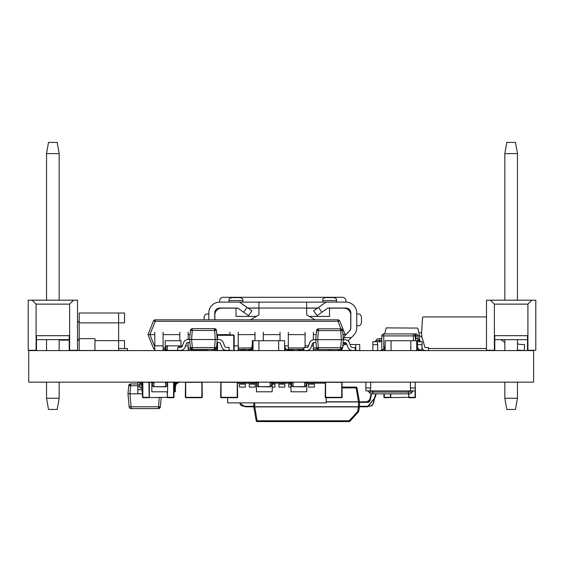 <?xml version="1.0" encoding="UTF-8"?>
<svg xmlns="http://www.w3.org/2000/svg" width="564" height="564" viewBox="0 0 564 564"><rect width="100%" height="100%" fill="white"/><g stroke="black" fill="none" stroke-linecap="round" stroke-linejoin="round"><path stroke-width="0.85" d="M298.074 350.589L298.074 349.419M293.139 349.419L293.139 350.589M213.178 350.441L217.316 350.441M344.738 335.82L349.384 331.181A4.928 4.928 0 0 0 350.829 327.691L350.829 312.971A4.928 4.928 0 0 0 345.901 308.036L328.544 308.036A1.974 1.974 0 0 0 327.409 308.395L317.06 315.643L313.662 310.799L318.512 307.408L321.903 312.252M301.246 349.948L298.074 349.948M293.139 349.948L288.317 349.948M343.011 343.539L345.394 343.539L342.785 346.148M350.385 329.728L350.829 327.691L350.385 329.728M341.953 349.046L341.953 350.441L340.437 350.441M240.44 350.441L238.227 350.441M214.842 319.83L214.842 315.036A6.902 6.902 0 0 1 221.744 308.134L237.648 308.134M208.828 313.951L207.129 313.951A3.941 3.039 -90 0 0 204.097 317.899L204.097 319.83M327.931 308.134L343.828 308.134A6.902 6.902 0 0 1 350.73 315.036L350.73 327.649A4.928 4.928 0 0 1 349.285 331.138L344.83 335.587M243.669 312.252L247.067 307.408L251.911 310.799L248.52 315.643L238.163 308.395A1.974 1.974 0 0 0 237.035 308.036L219.678 308.036A4.928 4.928 0 0 0 214.743 312.971L214.743 319.83M248.111 308.134L258.925 308.134L258.925 314.938L250.451 319.83M315.128 319.83L306.654 314.938L306.654 308.134L317.469 308.134M256.359 316.418L236.048 316.418L236.048 308.134M309.213 316.418L329.531 316.418L329.531 308.134M345.394 343.539L344.407 344.526L346.916 344.526M350.061 344.526L359.705 344.526L359.705 350.441L355.186 350.441M306.654 314.938L306.654 302.121L329.531 302.121M317.602 308.036L258.925 308.036L258.925 314.938M247.067 307.408L240.539 302.833A3.941 3.941 0 0 0 238.276 302.121L219.678 302.121L219.678 300.372A3.941 3.081 180 0 1 223.619 297.291L341.953 297.291A3.941 3.081 -0 0 1 345.901 300.372L345.901 302.121L341.46 302.121M208.828 319.83L208.828 312.971A10.85 10.85 0 0 1 219.678 302.121L224.112 302.121M229.047 300.541L229.047 299.554A3.941 1.974 180 0 1 232.988 297.588L238.903 297.588A3.941 1.974 0 0 1 242.851 299.554L242.851 300.541L229.047 300.541L229.047 302.121M242.851 300.541L242.851 302.121M236.048 302.121L258.925 302.121L258.925 308.036L247.97 308.036M322.728 300.541L322.728 299.554A3.941 1.974 180 0 1 326.669 297.588L332.584 297.588A3.941 1.974 0 0 1 336.532 299.554L336.532 300.541L322.728 300.541L322.728 302.121M336.532 300.541L336.532 302.121M299.16 350.441L298.074 350.441M293.139 350.441L289.438 350.441M351.781 350.441L341.953 350.441M348.348 340.578L347.713 340.578L348.348 340.578L348.073 340.86L351.309 337.617L344.019 337.617M258.925 302.121L306.654 302.121M356.744 323.814L356.744 327.691A10.85 10.85 0 0 1 353.572 335.361L351.309 337.617M356.744 327.691L356.744 312.971A10.85 10.85 0 0 0 345.901 302.121L327.296 302.121A3.941 3.941 0 0 0 325.04 302.833L318.512 307.408M356.744 313.951L358.443 313.951A3.941 3.039 -90 0 1 361.482 317.899L361.482 321.84A3.941 3.039 90 0 1 358.443 325.788L356.744 325.788M500.564 339.634A9.863 9.863 0 0 1 504.836 342.785M517.456 350.124L524.28 350.547L524.654 344.646L520.382 344.378A9.863 9.863 0 0 1 517.456 343.737M418.918 332.88L421.597 332.711L422.521 317.856A0.987 0.987 0 0 1 423.508 316.933L486.492 316.933M421.886 337.392L421.597 332.711M486.492 348.489L428.548 348.489M192.028 349.349A1.974 1.974 0 0 0 192.303 349.37A1.974 1.974 0 0 1 190.343 347.572L192.303 349.37L192.303 347.572L190.343 347.572L192.303 349.37L214.574 349.37A1.974 1.974 0 0 0 214.856 349.349M190.378 347.805A1.974 1.974 0 0 1 190.343 347.572L189.631 339.507L190.428 330.462L216.456 330.462A1.974 1.974 0 0 0 216.421 330.222M216.541 347.572L214.574 349.37L214.574 347.572L216.541 347.572L214.574 349.37A1.974 1.974 0 0 0 216.541 347.572L217.246 339.507L216.456 330.462L214.489 328.664A1.974 1.974 0 0 1 216.456 330.462M189.631 339.507L217.246 339.507M190.428 330.462L192.387 328.664L190.428 330.462A1.974 1.974 0 0 1 192.387 328.664L214.489 328.664A1.974 1.974 0 0 1 214.771 328.685M215.561 328.974A1.974 1.974 0 0 0 215.173 328.784M189.892 342.468L188.15 342.468A1.974 1.974 0 0 0 186.296 343.765L185.077 347.114A4.928 4.928 0 0 1 180.445 350.357L177.801 350.357L177.801 347.396L180.445 347.396A1.974 1.974 0 0 0 182.299 346.099L183.511 342.757A4.928 4.928 0 0 1 188.15 339.507L191.598 339.507L192.387 328.664A1.974 1.974 0 0 0 192.112 328.678M191.697 328.791A1.974 1.974 0 0 0 191.337 328.967M216.985 342.468L218.733 342.468A1.974 1.974 0 0 1 220.587 343.765L221.807 347.114A4.928 4.928 0 0 0 226.439 350.357L229.076 350.357L229.076 347.396L226.439 347.396A1.974 1.974 0 0 1 224.585 346.099L223.365 342.757A4.928 4.928 0 0 0 218.733 339.507L215.279 339.507L214.489 328.664L215.54 328.967M215.272 349.243A1.974 1.974 0 0 0 215.624 349.067M191.619 349.25A1.974 1.974 0 0 1 191.238 349.06M224.585 346.099L223.365 342.757M220.587 343.765L221.807 347.114M330.13 349.511L330.13 350.589M340.508 350.589L338.414 349.976A3.976 3.405 -157.8 0 0 340.311 350.392L338.414 350.589L338.414 349.511M313.365 332.203L313.365 339.732M313.365 342.82L313.365 345.866L311.688 345.866M308.536 345.866L305.082 345.866L305.082 347.544M305.082 332.259L305.082 345.866M313.365 350.589L313.365 345.866M288.317 332.259L288.317 345.866L284.58 345.859M280.04 332.203L280.04 340.734M288.317 350.279L288.317 345.866M263.275 332.203L263.296 340.712L259.137 340.712M254.991 332.203L254.991 340.734M238.227 332.259L238.227 345.866L234.145 345.866M229.943 332.203L229.943 334.924M238.227 350.589L238.227 345.866M213.178 350.589L213.178 349.37M188.129 332.203L188.129 339.507M188.129 342.468L188.129 345.866L185.528 345.866M182.383 345.866L180.966 345.866M179.845 332.203L179.845 340.734M188.129 350.589L188.129 345.866M163.081 332.259L163.081 345.866L154.797 345.866L154.797 350.589M154.797 332.259L154.797 345.866M163.081 350.589L163.081 345.866M340.987 328.847L337.963 321.297A1.974 0.472 158.2 0 1 339.796 321.071L345.217 334.621L343.328 339.359L345.217 334.621L343.307 334.621L345.217 334.621L339.796 321.071A1.974 1.974 0 0 0 337.97 319.83L155.248 319.83A1.974 1.974 -90 0 0 153.415 321.071A1.974 1.974 0 0 1 155.248 319.83L155.248 321.297L149.911 334.621L154.797 334.621L147.994 334.621L153.415 321.071L147.994 334.621L153.415 348.178A1.974 1.974 0 0 0 154.797 349.363A1.974 1.974 -90 0 1 153.415 348.178L147.994 334.621L149.911 334.621L154.797 346.825M342.799 333.366L343.307 334.621L342.912 334.621L343.307 334.621L342.982 335.432M316.178 334.621L313.365 334.621L316.178 334.621M305.082 334.621L288.317 334.621L305.082 334.621M280.04 334.621L263.275 334.621L280.04 334.621M254.991 334.621L238.227 334.621L254.991 334.621M229.943 334.621L216.816 334.621L229.943 334.621M190.061 334.621L188.129 334.621L190.061 334.621M179.845 334.621L163.081 334.621L179.845 334.621M154.797 348.101A1.974 0.472 158.2 0 1 153.415 348.178M317.8 349.419L313.365 349.419M303.904 349.419L288.317 349.419M250.331 349.419L238.227 349.419M217.182 349.419L213.178 349.419M191.33 349.419L188.129 349.419M165.189 349.419L163.081 349.419M337.97 319.83L337.97 321.297L155.248 321.297A1.974 0.472 21.8 0 0 153.415 321.071M372.839 350.575L372.839 344.66L377.676 344.66L377.676 350.575L372.839 350.575M372.839 344.66L372.839 341.699L377.478 341.699L377.478 344.66M380.418 350.575L377.676 350.575M417.409 346.874L417.501 341.699L422.147 341.699L421.83 350.575M377.478 341.699L381.814 341.699M417.099 341.699L417.501 341.699M417.501 344.66L422.147 344.66M381.814 340.515L375.991 340.515A1.974 1.974 0 0 1 374.186 341.699M415.337 338.738L416.274 338.738A2.961 2.961 0 0 1 418.989 340.515A1.974 1.974 0 0 0 420.793 341.699M375.991 340.515A2.961 2.961 0 0 1 378.705 338.738L381.814 338.738M422.027 350.589L421.83 350.392A3.976 3.405 22.2 0 1 418.65 349.095A3.927 3.398 45 0 1 418.587 349.038A3.976 3.405 -112.2 0 1 417.297 345.859L417.12 345.859M417.191 350.589L421.83 350.392M417.952 339.26L417.952 335.911A1.974 1.974 0 0 0 415.978 333.937L413.37 333.937L415.978 333.937L415.978 335.911L417.952 335.911L417.952 339.26M349.215 420.772L349.906 421.273L358.408 411.946L349.906 421.273A0.987 0.987 0 0 1 349.172 421.59L257.198 421.59A0.987 0.987 0 0 1 256.225 420.779L253.779 406.884A0.987 0.987 0 0 1 253.758 406.714L253.758 402.879M356.039 387.08A0.987 0.987 0 0 1 357.005 387.891L356.039 387.891L356.039 387.08L342.165 387.08L356.039 387.08A0.987 0.987 0 0 1 357.005 387.891L359.458 401.787A0.987 0.987 0 0 1 359.472 401.956L359.472 406.714A0.987 0.987 0 0 1 359.458 406.884L253.779 406.884A0.987 0.987 0 0 1 253.758 406.714L254.745 406.714L257.099 420.744M256.225 420.779L257.198 420.779L257.198 421.59A0.987 0.987 0 0 1 256.225 420.779M254.745 402.879L254.745 406.714L358.485 406.714L358.485 401.787L359.458 401.787A0.987 0.987 0 0 1 359.472 401.956L326.232 401.956M257.198 420.779L349.172 420.779L357.682 411.452L358.485 406.714L359.472 406.714A0.987 0.987 0 0 1 359.458 406.884L358.655 411.452A0.987 0.987 0 0 1 358.408 411.946L357.682 411.452L358.655 411.452A0.987 0.987 0 0 1 358.408 411.946A0.987 0.987 0 0 0 358.655 411.452A0.987 0.987 0 0 1 358.408 411.946M239.714 402.879L240.87 405.234L242.675 406.165L245.403 406.306L245.403 406.799L239.199 402.879L245.403 406.799L239.199 402.879L245.403 406.799L253.765 406.799M374.968 396.915L373.361 403.359L371.542 405.854L367.827 406.306L375.448 397.021L376.153 393.848L375.448 397.021L367.827 406.799L375.448 397.021L376.153 393.848L375.448 397.021L367.827 406.799L375.448 397.021L376.153 393.848L375.448 397.021L367.827 406.799L359.465 406.799M371.606 393.841L370.358 399.509L369.878 399.404L371.112 393.778L369.878 399.404L367.058 401.871M359.465 401.871L368.327 401.765M370.358 399.509C370.083 401.589 368.898 402.541 366.811 402.365L359.472 402.365M367.827 406.306L371.542 405.854L372.733 404.733L375.645 393.848L373.629 402.513L372.36 405.241L369.194 406.291L359.472 406.306M368.454 401.73L369.349 401.046M367.869 401.836L368.757 401.617M308.48 384.14L314.395 384.14L314.395 387.101L308.48 387.101L308.48 384.14L314.395 384.14L314.395 387.101L308.48 387.101L308.48 384.14M288.754 384.14L290.975 384.14L288.754 384.14L288.754 387.101L288.754 384.14M290.975 387.101L288.754 387.101L290.975 387.101M278.898 384.14L284.813 384.14L284.813 387.101L278.898 387.101L278.898 384.14L284.813 384.14L284.813 387.101L278.898 387.101L278.898 384.14M239.453 384.14L245.368 384.14L245.368 387.101L239.453 387.101L239.453 384.14L245.368 384.14L245.368 387.101L239.453 387.101L239.453 384.14M249.309 384.14L255.231 384.14L255.231 387.101L249.309 387.101L249.309 384.14L255.231 384.14L255.231 387.101L249.309 387.101L249.309 384.14M272.208 384.14L274.95 384.14L274.95 387.101L272.208 387.101L274.95 387.101L274.95 384.14L272.208 384.14M326.232 397.712L326.232 402.879L227.616 402.879L227.616 397.712M325.202 383.153L306.753 383.153M290.975 383.153L272.208 383.153M256.43 383.153L237.62 383.153M324.258 383.153L324.258 382.166L307.951 382.166L307.951 383.153M307.951 382.166L306.753 382.166M290.975 382.166L284.813 382.166L284.813 383.153M284.813 382.166L274.95 382.166L274.95 383.153M256.43 382.166L255.231 382.166L255.231 383.153M255.231 382.166L248.357 382.166L248.357 383.153M248.357 382.166L245.368 382.166L245.368 383.153M314.395 382.166L314.395 383.153M308.48 382.166L308.48 383.153M288.754 382.166L288.754 383.153M278.898 382.166L278.898 383.153M245.368 382.166L239.453 382.166L239.453 383.153M249.309 382.166L249.309 383.153M274.95 382.166L272.208 382.166M239.453 382.166L237.458 382.166M161.212 397.317L160.38 406.785A1.974 1.974 0 0 1 158.421 408.59L131.095 408.59A1.974 1.974 0 0 1 129.128 406.785L129.353 407.546M137.856 383.936L130.665 383.936A1.974 1.974 0 0 0 128.698 385.734L127.993 393.799L129.128 406.813M142.438 393.799L127.993 393.799L129.96 393.799L131.095 406.785L129.128 406.785M130.665 383.936L128.698 385.734L130.665 385.734L130.665 383.936A1.974 1.974 0 0 0 130.383 383.957M158.695 408.569A1.974 1.974 0 0 1 158.421 408.59L160.38 406.785L131.095 406.785L131.095 408.59M129.607 384.239A1.974 1.974 0 0 1 129.974 384.056M159.104 408.463A1.974 1.974 0 0 0 159.478 408.28M158.421 408.59L159.245 397.317M137.856 393.799L137.856 382.159M139.921 384.923L137.856 384.923M419.623 335.883A3.941 3.941 0 0 1 422.514 338.696L424.706 346.874A0.987 0.987 0 0 0 425.658 347.607L428.548 347.607L428.548 350.561L425.658 350.561A3.941 3.941 0 0 1 422.147 348.418M420.229 341.615L419.651 339.465A0.987 0.987 0 0 0 419.306 338.936M381.814 337.596A3.941 3.941 0 0 0 381.327 338.696L381.32 338.738M384.662 333.937L386.171 327.881L417.72 328.079L419.637 335.77L419.115 340.755M417.945 335.77L419.637 335.77M77.508 338.957L79.179 340.628M77.508 322.58L79.179 320.902M118.623 348.517L127.499 348.517L127.499 350.491L79.179 350.491L79.179 313.013L124.538 313.013L124.538 322.876L118.623 322.876L118.623 313.013M124.538 348.517L124.538 340.628L94.956 340.628M124.538 340.628L118.623 340.628L118.623 322.876L79.179 322.876M118.623 350.491L118.623 340.628M94.956 350.491L94.956 338.654L79.179 338.654M59.164 340.134L69.224 340.134M77.508 340.134L78.685 340.134M46.544 153.591L48.511 142.41L57.19 142.41L59.164 153.591L46.544 153.591L46.544 300.189M46.544 339.634L46.544 350.589M46.544 382.145L46.544 398.262L59.164 398.262L59.164 382.145M59.164 153.591L59.164 300.189M59.164 339.634L59.164 350.589M59.164 398.262L57.19 409.45L48.511 409.45L46.544 398.262M36.089 350.279L36.484 350.279L36.484 335.686L36.089 335.686L36.089 350.279L28.2 350.279L28.2 300.189L77.508 300.189L77.508 350.279L69.619 350.279L69.619 335.686L36.484 335.686M69.224 335.686L69.224 350.279L69.619 350.279M69.224 339.634L36.484 339.634M73.56 300.189L69.619 304.13L36.089 304.13L36.089 335.686M36.089 304.13L32.141 300.189M69.619 304.13L69.619 335.686M318.131 349.497A1.974 1.974 0 0 0 318.413 349.511A1.974 1.974 0 0 1 316.446 347.713L318.413 349.511L318.413 347.713L316.446 347.713L318.413 349.511L340.684 349.511A1.974 1.974 0 0 0 340.959 349.497M342.644 347.713L340.684 349.511L340.684 347.713L342.644 347.713L340.684 349.511A1.974 1.974 0 0 0 342.644 347.713L343.349 339.655L342.559 330.603A1.974 1.974 0 0 0 342.524 330.37M313.365 347.953L316.482 347.953A1.974 1.974 0 0 1 316.446 347.713L315.741 339.655L343.349 339.655M315.741 339.655L316.531 330.603L342.559 330.603L340.593 328.805A1.974 1.974 0 0 1 342.559 330.603M316.531 330.603L318.498 328.805L316.531 330.603A1.974 1.974 0 0 1 318.498 328.805L340.593 328.805L341.389 339.655L344.837 339.655A4.928 4.928 0 0 1 349.468 342.898L350.688 346.247A1.974 1.974 0 0 0 352.542 347.544L355.186 347.544L355.186 350.498L352.542 350.498A4.928 4.928 0 0 1 347.91 347.255L346.691 343.906A1.974 1.974 0 0 0 344.837 342.609L343.095 342.609M316.002 342.609L314.254 342.609A1.974 1.974 0 0 0 312.4 343.906L311.18 347.255A4.928 4.928 0 0 1 306.548 350.498L303.904 350.498L303.904 347.544L306.548 347.544A1.974 1.974 0 0 0 308.402 346.247L309.622 342.898A4.928 4.928 0 0 1 314.254 339.655L317.701 339.655L318.498 328.805A1.974 1.974 0 0 0 318.216 328.826M317.8 328.932A1.974 1.974 0 0 0 317.447 329.108M341.664 329.122A1.974 1.974 0 0 0 341.283 328.932M340.875 328.826A1.974 1.974 0 0 0 340.593 328.805L341.643 329.108M317.722 349.391A1.974 1.974 0 0 1 317.342 349.201M341.375 349.391A1.974 1.974 0 0 0 341.735 349.208M312.4 343.906L311.18 347.255M308.402 346.247L309.622 342.898M417.099 347.142L417.099 340.734L416.711 340.734L416.711 350.589L421.639 350.589M385.452 350.589L380.806 350.589L385.452 350.589M401.11 340.734L400.369 340.712M406.024 340.734L405.107 340.712M410.98 340.734L406.094 340.712M396.154 340.734L395.237 340.712M417.297 345.859A3.976 3.405 67.8 0 0 418.587 349.038L418.396 349.222M385.156 345.661L384.958 345.859A3.976 3.405 112.2 0 1 383.661 349.038A3.927 3.398 135 0 1 383.598 349.095L385.064 350.589A5.739 4.97 -45 0 0 385.156 350.498L385.156 340.734L391.071 340.734L391.071 350.589L391.071 340.734L410.796 340.734L410.796 350.589L410.796 340.734L416.711 340.734M418.262 349.102A3.187 2.136 53.9 0 1 418.206 349.038A3.976 3.405 67.8 0 1 416.909 345.859L416.711 345.859M421.442 350.392L418.269 349.095A3.976 3.405 -157.8 0 0 421.442 350.392M416.711 350.589L416.711 350.498A5.739 4.97 -135 0 0 416.803 350.589L418.269 349.095M416.909 345.859L416.909 345.859A3.976 3.405 -112.2 0 0 418.206 349.038L416.711 350.498M401.258 340.734L405.34 340.712M401.145 340.734L401.695 340.712M400.137 340.734L396.224 340.712M395.427 340.734L391.268 340.712M380.418 350.589L380.418 350.392A3.976 3.405 157.8 0 0 383.598 349.095M253.024 345.661L252.827 345.859A3.976 3.405 112.2 0 1 251.53 349.038A3.927 3.398 135 0 1 251.466 349.095L252.933 350.589A5.739 4.97 -45 0 0 253.024 350.498L253.024 340.734L258.939 340.734L258.939 350.589L258.939 340.734L278.665 340.734L278.665 350.589L278.665 340.734L284.58 340.734L284.58 350.589L289.508 350.589M286.138 349.102A3.187 2.136 53.9 0 1 286.075 349.038A3.976 3.405 67.8 0 1 284.778 345.859A3.976 3.405 -112.2 0 0 286.075 349.038L284.58 350.498A5.739 4.97 -135 0 0 284.672 350.589L286.138 349.095A3.976 3.405 -157.8 0 0 289.311 350.392L286.138 349.095M269.127 340.734L273.209 340.712M269.014 340.734L269.564 340.712M268.238 340.734L264.093 340.712M278.108 340.734L273.97 340.712M248.294 350.589L248.294 350.392A3.976 3.405 157.8 0 0 251.466 349.095M252.249 348.066L252.249 340.734L253.024 340.734M248.216 350.343L250.698 349.095A3.976 3.405 -22.2 0 1 247.518 350.392L250.959 350.589M252.249 350.589L247.518 350.589M252.052 345.859A3.976 3.405 -67.8 0 1 250.761 349.038A3.187 2.136 -53.9 0 1 250.698 349.102M263.621 340.734L264.241 340.712M268.591 340.734L269.218 340.712M273.533 340.734L274.16 340.712M258.721 340.734L259.348 340.712M329.658 350.589L329.658 349.511L329.658 350.589M302.466 349.095L303.933 350.589A5.739 4.97 -45 0 0 304.024 350.498L302.53 349.038M299.287 350.589L299.287 350.392A3.976 3.405 157.8 0 0 302.107 349.419M243.74 349.095L245.206 350.589A5.739 4.97 -45 0 0 245.298 350.498L245.298 349.419M240.567 350.589L240.567 350.392A3.976 3.405 157.8 0 0 243.38 349.419M383.781 348.904L383.781 333.937A1.974 1.974 0 0 0 381.814 335.911L381.814 349.715A1.974 1.974 0 0 0 381.863 350.159M383.781 333.937L413.37 333.937A1.974 1.974 0 0 1 415.337 335.911L415.978 335.911L415.978 338.738M415.337 340.734L415.337 335.911L413.37 335.911L413.37 333.937M217.182 342.468L217.464 350.589M229.076 350.307L233.863 350.589M234.145 350.307L234.145 335.319L233.75 334.924L217.577 334.924L217.182 335.319L217.182 338.816M217.577 342.468L217.577 350.307L217.182 350.307M225.762 350.307L217.577 350.589M234.145 335.319L233.75 335.319L233.75 350.589M233.75 334.924L233.75 335.319L217.577 335.319L217.577 334.924M217.577 339.507L217.577 335.319L217.182 335.319M165.189 350.589L167.282 349.095L167.282 345.859L179.761 345.859L166.394 345.859L165.189 350.589L165.189 340.734L180.966 340.734L180.966 347.325M176.553 340.734L170.06 340.712M167.282 345.661L166.394 345.859M179.761 350.589A2.101 2.101 0 0 0 178.873 350.392L167.282 350.392A2.101 2.101 0 0 0 166.394 350.589L167.282 350.589M180.163 347.396L179.761 345.859M191.499 349.201L191.33 350.589L191.33 349.109M206.22 349.37L207.108 350.589L207.108 349.37M205.902 350.589A2.101 2.101 0 0 0 205.014 350.392L193.417 350.392A2.101 2.101 0 0 0 192.536 350.589L193.417 350.589M207.108 350.589L206.974 349.37M220.841 382.145L220.658 397.317L221.053 397.712L237.225 397.712L237.62 397.317L237.437 382.145M221.053 397.712L221.053 397.317L237.225 397.317L237.225 382.329L221.053 382.329L221.053 397.317L220.658 397.317M237.62 397.317L237.225 397.712M220.658 382.329L221.053 382.145M237.225 382.145L237.62 382.329M185.5 382.145L185.316 397.317L185.711 397.712L201.884 397.712L202.279 397.317L202.095 382.145M185.711 397.712L185.711 397.317L201.884 397.317L201.884 382.329L185.711 382.329L185.711 397.317L185.316 397.317M202.279 397.317L201.884 397.712M185.316 382.329L185.711 382.145M201.884 382.145L202.279 382.329M325.386 382.145L325.202 397.317L325.597 397.712L341.77 397.712L342.165 397.317L341.981 382.145M325.597 397.712L325.597 397.317L341.77 397.317L341.77 382.329L325.597 382.329L325.597 397.317L325.202 397.317M342.165 397.317L341.77 397.712M325.202 382.329L325.597 382.145M341.77 382.145L342.165 382.329M167.092 391.79L167.466 397.712L173.599 397.712L173.599 382.145M167.466 391.79L167.268 397.514M167.614 382.329L173.811 382.145M167.466 397.317L173.994 397.317L173.599 397.712M142.833 397.712L142.438 397.317L142.833 397.712L167.092 397.317M149.34 397.317L149.34 382.329L151.836 382.329M173.994 397.317L173.994 382.329M149.143 397.514L148.945 382.329L149.34 382.329M142.438 397.317L142.438 382.329L142.833 382.329L142.833 397.317L148.945 397.317M148.945 382.329L142.833 382.145M408.555 393.848L408.935 397.712L415.069 397.712L415.069 390.887M408.935 393.848L408.738 397.514M408.935 397.317L415.464 397.317L415.069 397.712M415.464 397.317L415.189 382.329M384.303 397.712L383.908 397.317L384.303 397.712L408.555 397.317M390.81 397.317L390.81 393.848M390.612 397.514L390.415 393.848M384.303 393.848L384.303 397.317L390.415 397.317M383.908 397.317L383.908 393.848M370.682 382.145L370.682 387.933L365.881 387.933L365.881 382.145M415.189 382.145L415.189 387.933L410.359 387.933L410.359 382.145M370.527 387.933L370.527 390.887L365.881 390.887L365.881 387.933M415.189 387.933L415.189 390.887L410.543 390.887L410.543 387.933M372.733 390.887L372.733 392.072L369.039 392.072A1.974 1.974 0 0 0 367.227 390.887A1.974 1.974 0 0 1 369.039 392.072A2.961 2.961 0 0 0 371.746 393.848L409.323 393.848A2.961 2.961 0 0 0 412.03 392.072A1.974 1.974 0 0 1 413.842 390.887M410.543 390.887L370.527 390.887M175.369 384.288L175.369 391.79L173.994 391.79M179.408 382.18L176.927 383.421A3.976 3.405 157.8 0 1 179.676 382.145M175.566 386.657A3.976 3.405 112.2 0 1 176.863 383.485A3.187 2.136 126.1 0 1 176.927 383.421L176.532 383.019M175.778 383.273L175.996 383.485A3.976 3.405 -67.8 0 0 174.699 386.657L174.523 386.664M174.502 385.226L174.502 391.79M175.996 383.485A3.927 3.398 -45 0 1 176.06 383.421A3.976 3.405 -22.2 0 1 178.802 382.145M174.064 386.812L174.064 391.79M178.104 382.18L175.623 383.421A3.976 3.405 157.8 0 1 178.372 382.145M174.262 386.657A3.976 3.405 112.2 0 1 175.559 383.485A3.187 2.136 126.1 0 1 175.623 383.421L175.559 383.358M175.263 383.323L175.432 383.485A3.976 3.405 -67.8 0 0 174.135 386.657L173.994 386.664M175.432 383.485A3.927 3.398 -45 0 1 175.489 383.421A3.976 3.405 -22.2 0 1 178.238 382.145M142.036 382.145L142.036 391.79L142.438 391.79M177.632 382.18L175.15 383.421A3.976 3.405 157.8 0 1 177.9 382.145M173.994 385.332A3.976 3.405 112.2 0 1 175.087 383.485A3.187 2.136 126.1 0 1 175.15 383.421L173.684 381.927M137.736 382.145A3.976 3.405 -157.8 0 1 140.485 383.421A3.927 3.398 -135 0 1 140.549 383.485A3.976 3.405 67.8 0 1 141.839 386.657L142.015 386.657M141.839 386.657A3.976 3.405 -112.2 0 0 140.549 383.485L142.036 382.018M167.614 382.145L167.614 391.79L151.836 391.79L151.836 382.145M156.249 391.79L162.742 391.811M165.527 386.862L153.041 386.664L166.408 386.664L167.614 382.018L165.527 383.485L165.527 386.657L166.408 386.657M153.93 386.862L153.93 383.485L151.836 382.018L153.041 386.664M306.753 382.145L306.753 391.79L290.975 391.79L290.975 382.145M295.388 391.79L301.874 391.811M304.659 386.862L292.18 386.664L305.547 386.664L306.753 382.018L304.659 383.485L304.659 386.657L305.547 386.657M293.061 386.862L293.061 383.485L290.975 382.018L292.18 386.664M256.43 382.145L256.43 391.79L272.208 391.79L272.208 382.145M270.121 386.862L257.635 386.664L271.002 386.664L272.208 382.018L270.121 383.485L270.121 386.657L271.002 386.664M258.523 386.862L258.523 383.485L256.43 382.018L257.635 386.664M267.794 391.79L261.802 391.811M142.036 387.976L139.921 387.976L139.921 382.956M142.036 387.856L140.048 387.856L140.048 383.048M504.836 153.591L506.81 142.41L515.489 142.41L517.456 153.591L504.836 153.591L504.836 300.189M504.836 339.634L504.836 350.589M504.836 382.145L504.836 398.262L517.456 398.262L517.456 382.145M517.456 153.591L517.456 300.189M517.456 339.634L517.456 350.589M517.456 398.262L515.489 409.45L506.81 409.45L504.836 398.262M494.381 350.279L494.776 350.279L494.776 335.686L494.381 335.686L494.381 350.279L486.492 350.279L486.492 300.189L535.8 300.189L535.8 350.279L527.911 350.279L527.911 335.686L494.776 335.686M527.516 335.686L527.516 350.279L527.911 350.279M527.516 339.634L494.776 339.634M531.859 300.189L527.911 304.13L494.381 304.13L494.381 335.686M494.381 304.13L490.44 300.189M527.911 304.13L527.911 335.686M533.622 382.145L533.622 350.589L28.729 350.589L28.729 382.145L533.622 382.145M326.232 401.787L358.485 401.787L356.138 387.926M355.757 350.441L355.757 344.526M191.598 339.507L192.303 347.572L214.574 347.572L215.279 339.507M303.904 347.953L288.317 347.953M251.537 347.953L238.227 347.953M217.182 347.953L216.47 347.953M190.413 347.953L188.129 347.953M165.189 347.953L163.081 347.953M379.692 338.738L379.692 341.699M418.989 340.515L415.337 340.515M356.039 387.891L342.165 387.891M349.906 421.273A0.987 0.987 0 0 1 349.172 421.59L349.172 420.779M245.403 406.306L253.758 406.306M366.811 402.365L366.811 401.871M317.356 382.166L317.356 383.153M137.856 385.734L130.665 385.734L129.96 393.799M142.036 389.724L137.856 389.724M139.921 386.551L137.856 386.551M317.701 339.655L318.413 347.713L340.684 347.713L341.389 339.655M385.156 350.498L383.661 349.038M253.024 350.498L251.53 349.038M250.698 349.095L251.05 349.461M251.128 349.398L250.761 349.038M245.298 350.498L243.803 349.038M381.814 335.911L413.37 335.911L413.37 340.734M381.814 349.715L382.801 349.715M178.873 347.396L178.873 345.661M167.282 349.038L165.189 350.498M167.282 350.392L167.282 349.095M205.014 350.589L205.014 349.37M192.105 349.363L191.33 350.498M191.33 350.589L192.218 349.37M193.417 350.392L193.417 349.37M207.108 350.498L206.346 349.37M372.733 393.848L372.733 392.072L408.336 392.072L408.336 390.887M408.336 393.848L408.336 392.072L412.03 392.072M176.454 383.083L176.863 383.485M173.592 382.018L175.087 383.485M141.945 381.927L140.485 383.421M167.614 381.927L165.527 383.485M165.527 382.145L165.527 383.421M153.93 383.485L151.836 381.927M153.93 383.421L153.93 382.145M306.753 381.927L304.659 383.485M304.659 382.145L304.659 383.421M293.061 383.485L290.975 381.927M293.061 383.421L293.061 382.145M272.208 381.927L270.121 383.485M270.121 382.145L270.121 383.421M258.523 383.485L256.43 381.927M258.523 383.421L258.523 382.145M129.508 407.786L130.037 408.28M130.404 408.463L130.813 408.569"/></g></svg>
